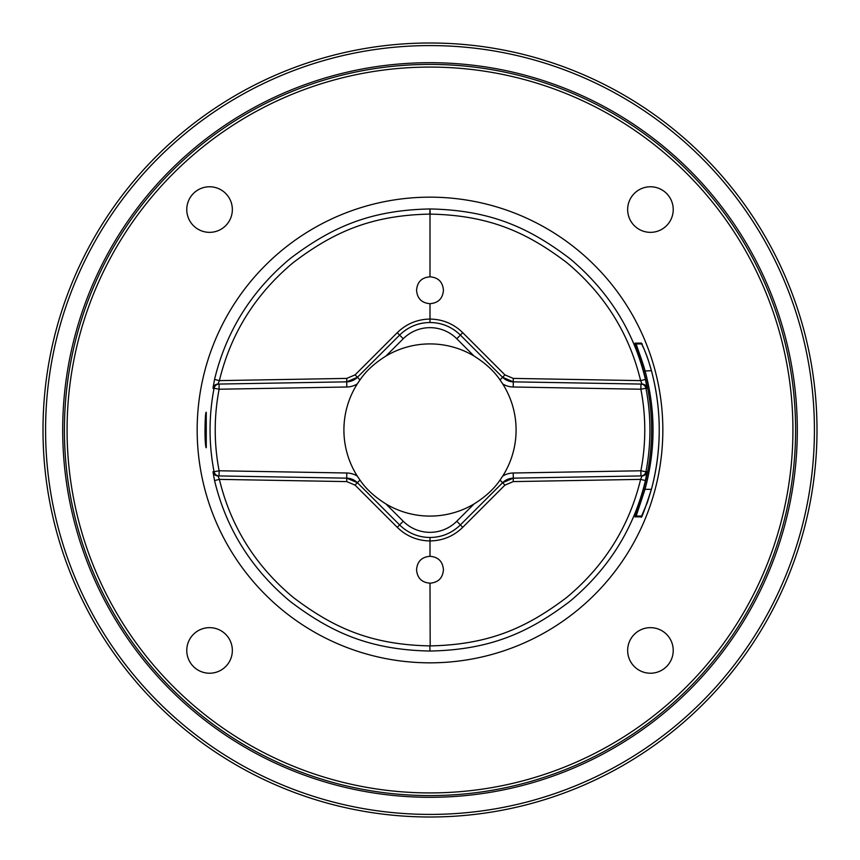 <?xml version="1.0" encoding="UTF-8"?>
<svg xmlns="http://www.w3.org/2000/svg" width="860" height="860" viewBox="0 0 860 860"><rect width="100%" height="100%" fill="white"/><g stroke="black" fill="none" stroke-linecap="round" stroke-linejoin="round"><path stroke-width="1.29" d="M430 43A387 387 0 0 0 43 430A387 387 0 0 0 430 817A387 387 0 0 0 817 430A387 387 0 0 0 430 43M430 45.58A384.42 384.42 0 0 0 45.58 430A384.42 384.42 0 0 0 430 814.42A384.42 384.42 0 0 0 814.42 430A384.42 384.42 0 0 0 430 45.58M206.26 447.759C204.637 447.447 204.68 411.875 206.26 412.241L206.26 447.759A1.29 1.29 -90.2 0 0 206.067 447.178L206.099 447.286C204.25 442.47 205.11 412.94 206.099 412.714L206.056 412.8M430 197.166A232.834 232.834 0 0 0 197.166 430A232.834 232.834 0 0 0 430 662.834A232.834 232.834 0 0 0 662.834 430A232.834 232.834 0 0 0 430 197.166M214.549 379.443L219.386 380.625L346.763 378.4L355.072 374.874L397.277 332.659C406.371 323.822 417.272 319.286 430 319.06L430 303.688C421.722 303.01 417.24 298.527 416.562 290.25C417.24 281.973 421.722 277.49 430 276.812L430 208.958C369.176 210.152 330.842 227.782 290.175 258.591C251.378 291.002 226.169 331.283 214.549 379.443L212.968 388.269L214.065 388.247A219.934 219.934 0 0 0 214.065 471.753L212.968 471.731L214.549 480.557C226.169 528.696 251.367 568.976 290.153 601.398C330.81 632.207 369.155 649.837 429.978 651.041C490.823 649.848 529.158 632.218 569.825 601.409C608.622 568.997 633.831 528.717 645.451 480.557L647.032 471.731L645.935 471.753A219.934 219.934 0 0 0 645.935 388.247L647.032 388.269L645.451 379.443C633.831 331.304 608.633 291.024 569.847 258.602C529.19 227.792 490.845 210.162 430.021 208.958L429.817 214.108C370.434 215.279 332.971 232.49 293.249 262.579C255.355 294.249 230.738 333.594 219.386 380.625L217.946 384.087L219.042 384.065L219.128 389.225L214.065 388.247A5.16 5.16 89 0 1 219.042 384.065M193.446 193.446A22.79 22.79 0 0 1 225.675 193.446A22.79 22.79 0 0 1 225.675 225.675A22.79 22.79 0 0 1 193.446 225.675A22.79 22.79 0 0 1 193.446 193.446M193.446 666.554A22.79 22.79 0 0 1 193.446 634.325A22.79 22.79 0 0 1 225.675 634.325A22.79 22.79 0 0 1 225.675 666.554A22.79 22.79 0 0 1 193.446 666.554M666.554 666.554A22.79 22.79 0 0 1 634.325 666.554A22.79 22.79 0 0 1 634.325 634.325A22.79 22.79 0 0 1 666.554 634.325A22.79 22.79 0 0 1 666.554 666.554M666.554 193.446A22.79 22.79 0 0 1 666.554 225.675A22.79 22.79 0 0 1 634.325 225.675A22.79 22.79 0 0 1 634.325 193.446A22.79 22.79 0 0 1 666.554 193.446M430 64.414A365.586 365.586 0 0 0 64.414 430A365.586 365.586 0 0 0 430 795.586A365.586 365.586 0 0 0 795.586 430A365.586 365.586 0 0 0 430 64.414M430 797.306A367.306 367.306 0 0 0 797.306 430A367.306 367.306 0 0 0 430 62.694A367.306 367.306 0 0 0 62.694 430A367.306 367.306 0 0 0 430 797.306M643.645 488.964A221.633 221.633 0 0 0 643.645 371.036C641.248 361.34 635.228 345.569 634.97 343.14L641.087 343.118C640.711 341.194 646.967 354.083 651.525 371.025A229.244 229.244 0 0 1 651.525 488.974C644.645 510.141 641.173 519.44 641.087 516.881L634.97 516.86L643.645 488.964L645 489.34C655.696 449.78 655.696 410.22 645 370.66C642.581 361.34 636.54 346.257 636.271 343.914L636.163 343.925M636.163 516.075L645 489.34L651.428 489.318M643.645 371.036L651.428 370.681M430 516.086A86.086 86.086 0 0 0 474.053 503.96L456.757 521.257A37.84 37.84 0 0 1 403.243 521.257L385.946 503.96A86.086 86.086 0 0 0 430 516.086M474.053 356.04A86.086 86.086 0 0 0 385.946 356.04L403.243 338.743A37.84 37.84 0 0 1 456.757 338.743L474.053 356.04C485.406 363.135 494.059 371.09 500.015 379.916L502.713 383.915A20.64 20.64 0 0 0 513.205 387L640.872 389.225L640.958 384.065L642.054 384.087L640.614 380.625C629.262 333.605 604.655 294.26 566.772 262.601C527.051 232.512 489.619 215.29 430.183 214.108L429.817 214.108M647.032 471.731A5.16 5.16 -91 0 1 642.054 475.913L640.958 475.935L640.872 470.775L513.205 473A20.64 20.64 0 0 0 502.713 476.085A86.086 86.086 0 0 0 502.713 383.915M502.713 476.085L500.015 480.084C494.102 488.878 485.448 496.833 474.053 503.96M345.559 478.138L219.042 475.935A5.16 5.16 91 0 1 214.065 471.753L219.128 470.775A214.774 214.774 0 0 1 219.128 389.225L346.795 387A20.64 20.64 0 0 0 357.287 383.915A86.086 86.086 0 0 0 357.287 476.085A20.64 20.64 0 0 0 346.795 473L219.128 470.775L219.042 475.935L217.946 475.913L219.386 479.375C230.738 526.395 255.345 565.74 293.228 597.399C332.949 627.488 370.38 644.71 429.817 645.892L430.183 645.892C489.566 644.721 527.029 627.51 566.751 597.42C604.644 565.751 629.262 526.406 640.614 479.375L642.054 475.913L513.291 478.16A15.48 15.48 0 0 0 502.616 482.696L460.401 524.901C451.941 533.125 441.803 537.328 430 537.5C418.196 537.328 408.059 533.125 399.588 524.901L357.384 482.696A15.48 15.48 0 0 0 354.976 480.729M385.946 503.96C374.594 496.865 365.941 488.91 359.985 480.084L357.287 476.085M357.287 383.915L359.985 379.916C365.898 371.122 374.551 363.167 385.946 356.04M455.284 529.276A43 43 0 0 1 453.897 530.244M446.458 534.232A43 43 0 0 1 438.385 536.672M421.615 536.672A43 43 0 0 1 413.542 534.232M406.103 530.244A43 43 0 0 1 404.275 528.964M645.451 480.557L640.614 479.375L513.237 481.6L513.291 478.16L502.616 482.696L460.401 524.901L456.757 521.257M513.237 481.6L504.927 485.126L462.723 527.341C453.628 536.178 442.728 540.714 430 540.94L430 556.312C438.277 556.99 442.76 561.472 443.438 569.75C442.76 578.028 438.277 582.51 430 583.188L430.183 645.892M214.549 480.557L219.386 479.375L346.763 481.6L346.709 478.16L217.946 475.913A5.16 5.16 -89 0 1 212.968 471.731M354.761 480.589A15.48 15.48 0 0 0 349.364 478.44M349.106 478.386A15.48 15.48 0 0 0 346.881 478.16M359.985 480.084L357.384 482.696L346.709 478.16L357.384 482.696L399.588 524.901L403.243 521.257M430 583.188C421.722 582.51 417.24 578.028 416.562 569.75C417.24 561.472 421.722 556.99 430 556.312M426.012 537.317L430 537.5L430 540.94C417.283 540.714 406.371 536.178 397.277 527.341L355.072 485.126L346.763 481.6M212.968 388.269A5.16 5.16 89 0 1 217.946 384.087L346.709 381.84A15.48 15.48 0 0 0 357.384 377.303L399.599 335.099C408.059 326.875 418.196 322.672 430 322.5C441.803 322.672 451.941 326.875 460.412 335.099L502.616 377.303A15.48 15.48 0 0 0 505.024 379.271M645.451 379.443L640.614 380.625L513.237 378.4L513.291 381.84L642.054 384.087A5.16 5.16 91 0 1 647.032 388.269M514.441 381.862L640.958 384.065A5.16 5.16 -89 0 1 645.935 388.247L640.872 389.225A214.774 214.774 0 0 1 640.872 470.775L645.935 471.753A5.16 5.16 -91 0 1 640.958 475.935M505.239 379.41A15.48 15.48 0 0 0 510.636 381.56M510.894 381.614A15.48 15.48 0 0 0 513.119 381.84M404.716 330.724A43 43 0 0 1 406.103 329.756M413.542 325.768A43 43 0 0 1 421.615 323.328M438.385 323.328A43 43 0 0 1 446.458 325.768M453.897 329.756A43 43 0 0 1 455.725 331.035M430 276.812C438.277 277.49 442.76 281.973 443.438 290.25C442.76 298.527 438.277 303.01 430 303.688M433.988 322.683L430 322.5L430 319.06C442.717 319.286 453.628 323.822 462.723 332.659L504.927 374.874L513.237 378.4M500.015 379.916L502.616 377.303L513.291 381.84L502.616 377.303L460.412 335.099L456.757 338.743M346.795 387L346.709 381.84L357.384 377.303L399.599 335.099L403.243 338.743M206.26 412.241A1.29 1.29 90.1 0 1 206.045 412.854M430 67.08A362.92 362.92 0 0 1 792.92 430A362.92 362.92 0 0 1 430 792.92A362.92 362.92 0 0 1 67.08 430A362.92 362.92 0 0 1 430 67.08M634.97 516.86A1.29 1.29 -90 0 1 636.153 516.075L642.28 516.075L641.42 516.43L647.365 502.455L651.525 488.974C661.802 449.662 661.802 410.338 651.525 371.025C646.892 355.083 647.268 357.308 644.14 349.214L641.42 343.57L642.269 343.925L636.153 343.925A1.29 1.29 90 0 1 634.97 343.14M500.015 480.084L504.927 485.126M513.205 473L513.291 478.16M430 651.041L429.817 645.892M346.795 473L346.709 478.16M355.072 485.126L357.384 482.696M397.277 527.341L399.599 524.901M462.723 527.341L460.401 524.901M430 208.958L430.183 214.108M513.205 387L513.291 381.84M359.985 379.916L355.072 374.874M346.763 378.4L346.709 381.84M504.927 374.874L502.616 377.303M397.277 332.659L399.599 335.099M462.723 332.659L460.401 335.099"/></g></svg>
